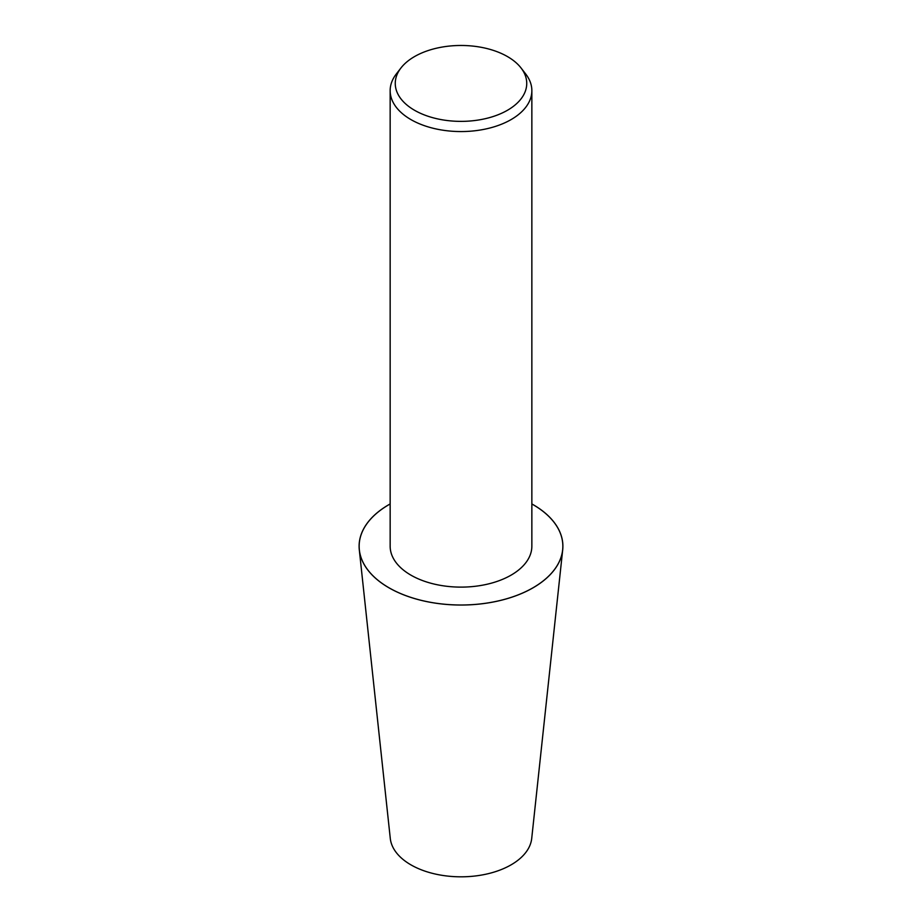 <?xml version="1.0" encoding="UTF-8"?>
<svg xmlns="http://www.w3.org/2000/svg" width="922" height="922" viewBox="0 0 922 922"><rect width="100%" height="100%" fill="white"/><g stroke="black" fill="none" stroke-linecap="round" stroke-linejoin="round"><path stroke-width="1.38" d="M531.856 503.931A101.893 58.824 180 0 1 562.697 549.846A101.893 58.824 180 0 1 533.054 587.81A101.893 58.824 180 0 1 424.938 601.225A101.893 58.824 180 0 1 359.303 549.846A101.893 58.824 180 0 1 388.957 504.611A101.893 58.824 180 0 1 390.156 503.931M562.697 549.846L531.717 838.444A70.844 40.902 180 0 1 511.099 864.836A70.844 40.902 180 0 1 435.922 874.171A70.844 40.902 180 0 1 390.283 838.444L359.303 549.846M521.011 67.928L525.678 73.956A70.844 40.902 180 0 1 531.856 90.656A70.844 40.902 180 0 1 511.099 119.583A70.844 40.902 180 0 1 433.893 128.446A70.844 40.902 180 0 1 390.156 90.656A70.844 40.902 180 0 1 396.322 73.956L400.989 67.928A65.739 37.952 180 0 1 414.52 56.588A65.739 37.952 180 0 1 521.011 67.928A65.739 37.952 180 0 1 507.48 110.26A65.739 37.952 180 0 1 423.728 114.685A65.739 37.952 180 0 1 400.989 67.928M531.856 90.656L531.856 546.216A70.844 40.902 180 0 1 511.099 575.132A70.844 40.902 180 0 1 433.893 584.006A70.844 40.902 180 0 1 390.156 546.216L390.156 90.656M531.856 503.977A101.835 58.789 180 0 1 533.008 587.787A101.835 58.789 180 0 1 388.992 587.787A101.835 58.789 180 0 1 388.992 504.634A101.835 58.789 180 0 1 390.156 503.977"/></g></svg>
